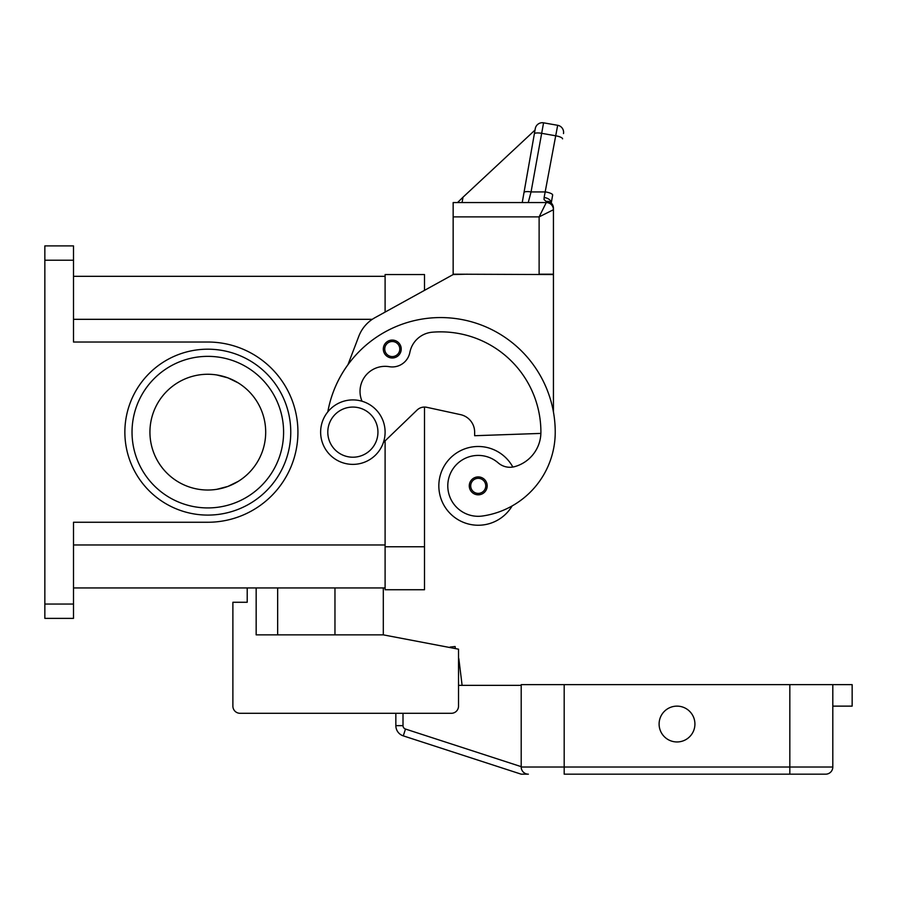 <?xml version="1.0" encoding="UTF-8"?>
<svg xmlns="http://www.w3.org/2000/svg" width="897" height="897" viewBox="0 0 897 897"><rect width="100%" height="100%" fill="white"/><g stroke="black" fill="none" stroke-linecap="round" stroke-linejoin="round"><path stroke-width="1.35" d="M216.771 374.957A57.879 57.879 0 0 0 149.934 432.141A57.879 57.879 0 0 0 216.771 489.325L227.916 486.421L238.254 481.364L227.916 486.421L216.771 489.325A57.879 57.879 0 0 1 207.812 490.02A57.879 57.879 0 0 0 265.691 432.141A57.879 57.879 0 0 0 207.812 374.262A57.879 57.879 0 0 1 216.771 374.957L227.916 377.861L238.254 382.907L227.916 377.861L216.771 374.957M132.027 432.141A75.785 75.785 0 0 0 207.812 507.926A75.785 75.785 0 0 1 132.027 432.141A75.785 75.785 0 0 1 207.812 356.356A75.785 75.785 0 0 1 283.598 432.141A75.785 75.785 0 0 1 207.812 507.926M44.85 604.051L44.85 260.22L73.498 260.22L73.498 342.026L207.812 342.026A90.115 90.115 0 0 1 297.927 432.141A90.115 90.115 0 0 1 207.812 522.256L73.498 522.256L73.498 604.051L44.85 604.051L44.85 618.381L73.498 618.381L73.498 604.051M73.498 260.22L73.498 245.89L44.85 245.89L44.85 260.22M73.498 587.939L385.105 587.939M73.498 276.332L385.105 276.332M385.105 440.864L385.105 589.733L424.505 589.733L424.505 407.07A10.742 10.742 0 0 1 426.781 407.305A10.742 10.742 0 0 0 417.049 410.075L383.389 442.524M362.029 401.228A25.071 25.071 0 0 1 389.287 366.694A17.906 17.906 0 0 0 409.851 352.431A25.071 25.071 0 0 1 432.421 332.193A100.285 100.285 0 0 1 540.902 432.141A35.813 35.813 0 0 1 514.811 466.608A17.906 17.906 0 0 1 498.205 462.886A30.442 30.442 0 0 0 448.096 490.188A30.442 30.442 0 0 0 482.552 515.999A84.722 84.722 0 0 0 555.232 432.141A114.614 114.614 0 0 0 327.82 411.858A114.614 114.614 0 0 1 347.958 364.687L358.811 336.263A35.813 35.813 0 0 1 374.968 317.684L453.153 274.549L424.505 290.359L424.505 274.549L385.105 274.549L385.105 312.089M512.131 505.93A39.401 39.401 0 0 1 438.835 485.86A39.401 39.401 0 0 1 512.837 467.045M392.269 357.993A8.959 8.959 0 0 1 383.311 349.045A8.959 8.959 0 0 1 392.269 340.086A8.959 8.959 0 0 1 401.217 349.045A8.959 8.959 0 0 1 392.269 357.993M478.224 494.819A8.959 8.959 0 0 1 469.277 485.86A8.959 8.959 0 0 1 478.224 476.912A8.959 8.959 0 0 1 487.183 485.86A8.959 8.959 0 0 1 478.224 494.819M352.869 464.377A32.236 32.236 0 0 0 385.105 432.141A32.236 32.236 0 0 0 352.869 399.905A32.236 32.236 0 0 0 320.633 432.141A32.236 32.236 0 0 0 352.869 464.377M352.869 457.212A25.071 25.071 0 0 0 377.94 432.141A25.071 25.071 0 0 0 352.869 407.07A25.071 25.071 0 0 0 327.797 432.141A25.071 25.071 0 0 0 352.869 457.212M540.88 433.408L474.648 435.718L474.648 432.141A17.906 17.906 0 0 0 460.531 414.638L426.781 407.305M551.251 203.014L552.653 195.03A7.165 1.828 10 0 0 550.702 193.348A7.165 1.828 10 0 0 545.6 191.936L531.058 191.936L528.243 202.554L522.233 202.554L535.274 128.63L524.005 192.541A7.165 1.828 10 0 1 526.18 191.644A7.165 1.828 10 0 1 531.058 191.936L543.571 122.822L557.676 125.3A7.165 7.165 0 0 1 562.307 128.249A7.165 7.165 0 0 0 557.676 125.3L544.12 197.542L544.053 199.594L546.273 201.522L546.273 202.554L453.153 202.554L453.153 274.19L553.438 274.549L553.438 411.958M453.153 274.549L467.483 274.19M546.273 202.554A7.165 7.165 0 0 1 551.341 204.651A7.165 7.165 0 0 0 546.273 202.554A7.165 7.165 0 0 1 551.341 204.651A7.165 7.165 0 0 0 546.273 202.554L539.119 216.883L539.119 274.19L553.438 274.19L553.438 208.171A7.165 6.649 180 0 0 546.273 201.522A7.165 5.416 -62.3 0 1 549.603 201.825A7.165 5.416 -62.3 0 1 549.637 201.847M453.153 216.883L539.119 216.883L553.438 209.719A7.165 7.165 0 0 0 551.341 204.651A7.165 7.165 0 0 1 553.438 209.719A7.165 7.165 0 0 0 551.341 204.651M543.571 122.822A7.165 7.165 0 0 0 535.274 128.63A7.165 7.165 0 0 1 543.571 122.822M524.005 192.541L522.233 202.554M535.206 128.966L535.016 130.065L463.009 197.205L462.067 202.554M463.009 197.205L457.548 202.554M535.016 130.065L468.75 191.857M544.12 197.542A7.165 4.62 10 0 1 551.218 202.98M562.307 128.249A7.165 7.165 0 0 1 563.484 133.597A7.165 7.165 0 0 0 562.307 128.249M383.311 587.939L383.311 634.863L458.524 649.181L458.524 706.13A7.165 7.165 0 0 1 451.37 713.294L240.048 713.294A7.165 7.165 0 0 1 232.884 706.13L232.884 602.268L247.213 602.268L247.213 587.939M232.884 706.13L232.884 663.152M256.161 587.939L256.161 634.863L383.311 634.863M277.655 634.863L277.655 587.939M458.524 649.181L458.524 657.961A3.577 3.577 0 0 1 458.883 659.138L462.112 685.364L458.883 659.138A3.577 3.577 0 0 0 458.524 657.961A3.577 3.577 0 0 1 458.883 659.138L458.524 659.351M521.202 766.655L405.489 729.048A3.577 3.577 0 0 1 403.011 725.651L395.846 725.651L395.846 713.294L240.048 713.294M448.365 647.253L450.182 647.6M455.34 648.576L455.115 646.513L450.126 647.062M564.191 774.178L825.644 774.178A7.165 7.165 0 0 0 832.808 767.025L564.191 767.025L564.191 774.178M832.808 706.13L852.15 706.13L852.15 684.646L521.202 684.646L521.202 767.025A7.165 7.165 0 0 0 528.367 774.178L521.202 774.178L403.28 735.865L521.202 774.178M524.498 773.046L523.31 772.082M832.808 684.646L832.808 767.025M694.917 724.036A17.906 17.906 0 0 1 677.011 741.954A17.906 17.906 0 0 1 659.104 724.036A17.906 17.906 0 0 1 677.011 706.13A17.906 17.906 0 0 1 694.917 724.036M395.846 725.651A10.742 10.742 0 0 0 403.28 735.865A10.742 10.742 0 0 1 395.846 725.651M458.524 685.364L521.202 685.364M124.862 432.141A82.95 82.95 0 0 0 207.812 515.091A82.95 82.95 0 0 0 290.763 432.141A82.95 82.95 0 0 0 207.812 349.191A82.95 82.95 0 0 0 124.862 432.141M334.962 634.863L334.962 587.939M73.498 544.961L385.105 544.961M73.498 319.321L372.289 319.321M424.505 546.755L385.105 546.755M392.269 356.569A7.524 7.524 0 0 0 399.793 349.045A7.524 7.524 0 0 0 392.269 341.522A7.524 7.524 0 0 0 384.746 349.045A7.524 7.524 0 0 0 392.269 356.569M478.224 493.384A7.524 7.524 0 0 0 485.748 485.86A7.524 7.524 0 0 0 478.224 478.336A7.524 7.524 0 0 0 470.701 485.86A7.524 7.524 0 0 0 478.224 493.384M534.343 133.888A7.165 1.828 -170 0 1 536.518 132.98A7.165 1.828 -170 0 1 541.396 133.272L555.512 135.761A7.165 1.828 10 0 1 560.614 137.174A7.165 1.828 10 0 1 562.565 138.856M825.644 774.178A7.165 7.165 0 0 0 830.712 772.082M789.831 774.178L789.831 684.646M564.191 684.646L564.191 767.025L521.202 767.025M405.489 729.048L403.28 735.865M403.011 725.651L403.011 713.294M553.438 208.171A7.165 7.165 0 0 0 549.603 201.825"/></g></svg>
